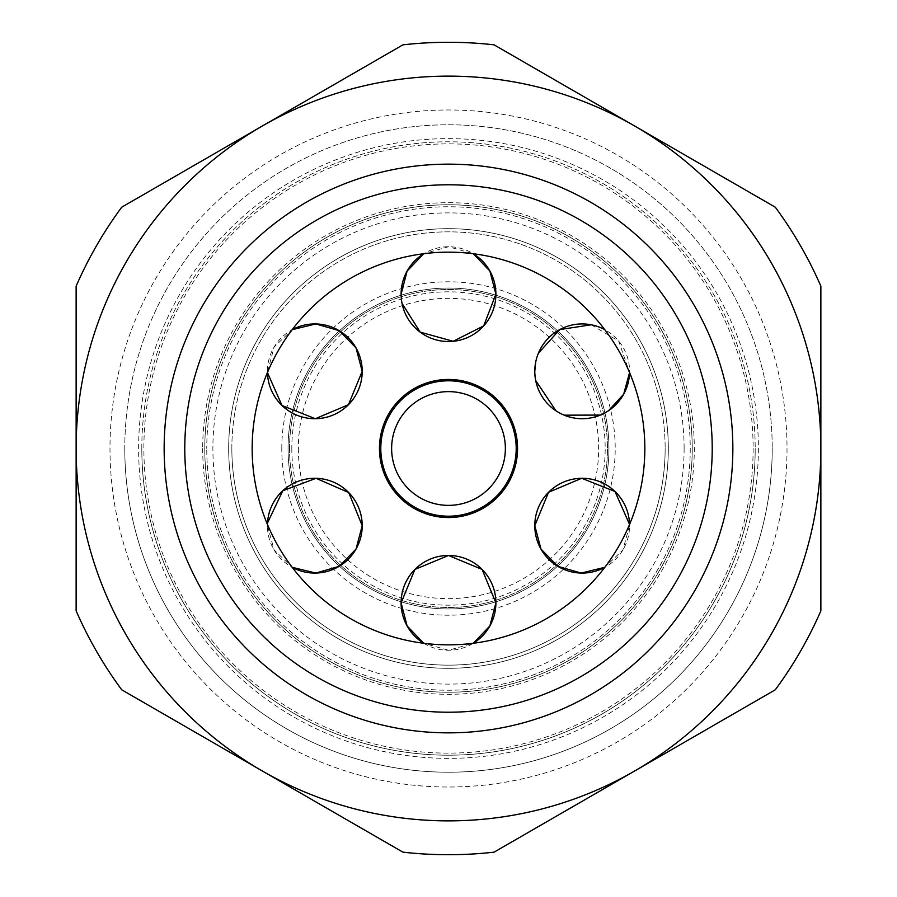 <?xml version="1.0" encoding="UTF-8"?>
<svg xmlns="http://www.w3.org/2000/svg" width="897" height="897" viewBox="0 0 897 897"><rect width="100%" height="100%" fill="white"/><g stroke="black" fill="none" stroke-linecap="round" stroke-linejoin="round"><path stroke-width="0.67" stroke-dasharray="4.49 3.36" d="M516.201 448.5A67.701 67.701 0 0 1 448.5 516.201A67.701 67.701 0 0 1 380.799 448.5A67.701 67.701 0 0 1 448.5 380.799A67.701 67.701 0 0 1 516.201 448.5M267.441 524.442A196.342 196.342 0 0 1 292.209 329.67A47.395 47.395 0 0 0 267.441 372.558L274.078 347.105L292.198 329.67A196.342 196.342 0 0 1 473.268 253.728A47.395 47.395 0 0 0 423.732 253.728L448.489 246.742L473.268 253.728A196.342 196.342 0 0 1 473.268 643.272A196.342 196.342 0 0 1 267.441 524.442A47.395 47.395 0 0 0 292.209 567.33L274.09 549.906L267.429 525.676M712.218 448.5A263.718 263.718 0 0 1 448.5 712.218A263.718 263.718 0 0 1 184.782 448.5A263.718 263.718 0 0 1 448.5 184.782A263.718 263.718 0 0 1 712.218 448.5M634.684 126.017A372.367 372.367 0 0 1 634.684 770.983A372.367 372.367 0 0 1 76.133 448.5A372.367 372.367 0 0 1 634.684 126.017A372.367 372.367 0 0 1 820.867 448.5L820.867 286.154L820.867 448.5A372.367 372.367 0 0 1 634.684 770.983L775.277 689.804L634.684 770.983A372.367 372.367 0 0 1 262.316 770.983L121.723 689.804L262.316 770.983A372.367 372.367 0 0 1 262.316 126.017A372.367 372.367 0 0 1 820.867 448.5A372.367 372.367 0 0 1 262.316 770.983A372.367 372.367 0 0 1 262.316 126.017A372.367 372.367 0 0 1 820.867 448.5L820.867 610.846A406.218 406.218 0 0 1 775.277 689.804L634.684 770.983L775.277 689.804A406.218 406.218 0 0 0 820.867 610.846L820.867 448.5A372.367 372.367 0 0 1 634.684 770.983L494.09 852.15A406.218 406.218 0 0 1 402.91 852.15L262.316 770.983L402.91 852.15A406.218 406.218 0 0 0 494.09 852.15L634.684 770.983A372.367 372.367 0 0 1 262.316 770.983L121.723 689.804A406.218 406.218 0 0 1 76.133 610.846L76.133 448.5A372.367 372.367 0 0 1 634.684 126.017A372.367 372.367 0 0 1 634.684 770.983A372.367 372.367 0 0 1 76.133 448.5A372.367 372.367 0 0 1 634.684 126.017L775.277 207.196A406.218 406.218 0 0 1 820.867 286.154A406.218 406.218 0 0 0 775.277 207.196L494.09 44.85A406.218 406.218 0 0 0 402.91 44.85L121.723 207.196L402.91 44.85A406.218 406.218 0 0 1 494.09 44.85A406.218 406.218 0 0 0 402.91 44.85L121.723 207.196L402.91 44.85A406.218 406.218 0 0 1 494.09 44.85A406.218 406.218 0 0 0 402.91 44.85L121.723 207.196A406.218 406.218 0 0 0 76.133 286.154L76.133 610.846L76.133 286.154A406.218 406.218 0 0 1 121.723 207.196A406.218 406.218 0 0 0 76.133 286.154L76.133 610.846A406.218 406.218 0 0 0 121.723 689.804L262.316 770.983A372.367 372.367 0 0 1 76.133 448.5L76.133 286.154A406.218 406.218 0 0 1 121.723 207.196A406.218 406.218 0 0 0 76.133 286.154L76.133 610.846A406.218 406.218 0 0 0 121.723 689.804A406.218 406.218 0 0 1 76.133 610.846A406.218 406.218 0 0 0 121.723 689.804L402.91 852.15A406.218 406.218 0 0 0 494.09 852.15A406.218 406.218 0 0 1 402.91 852.15A406.218 406.218 0 0 0 494.09 852.15L775.277 689.804A406.218 406.218 0 0 0 820.867 610.846A406.218 406.218 0 0 1 775.277 689.804A406.218 406.218 0 0 0 820.867 610.846L820.867 286.154A406.218 406.218 0 0 0 775.277 207.196A406.218 406.218 0 0 1 820.867 286.154A406.218 406.218 0 0 0 775.277 207.196L634.684 126.017M124.784 448.5A323.716 323.716 0 0 0 448.5 772.216A323.716 323.716 0 0 0 772.216 448.5A323.716 323.716 0 0 1 448.5 772.216A323.716 323.716 0 0 1 124.784 448.5A323.716 323.716 0 0 1 448.5 124.784A323.716 323.716 0 0 1 772.216 448.5A323.716 323.716 0 0 0 448.5 124.784A323.716 323.716 0 0 0 124.784 448.5M787.017 448.5A338.517 338.517 0 0 1 448.5 787.017A338.517 338.517 0 0 1 109.983 448.5A338.517 338.517 0 0 1 448.5 109.983A338.517 338.517 0 0 1 787.017 448.5A338.517 338.517 0 0 1 448.5 787.017A338.517 338.517 0 0 1 109.983 448.5A338.517 338.517 0 0 1 448.5 109.983A338.517 338.517 0 0 1 787.017 448.5M141.804 448.5A306.696 306.696 0 0 1 448.5 141.804A306.696 306.696 0 0 1 755.196 448.5A306.696 306.696 0 0 0 448.5 141.804A306.696 306.696 0 0 0 141.804 448.5A306.696 306.696 0 0 0 448.5 755.196A306.696 306.696 0 0 0 755.196 448.5A306.696 306.696 0 0 1 448.5 755.196A306.696 306.696 0 0 1 141.804 448.5A306.696 306.696 0 0 0 448.5 755.196A306.696 306.696 0 0 0 755.196 448.5A306.696 306.696 0 0 1 448.5 755.196A306.696 306.696 0 0 1 141.804 448.5M204.774 448.5A243.726 243.726 0 0 1 448.5 204.774A243.726 243.726 0 0 1 692.226 448.5A243.726 243.726 0 0 1 448.5 692.226A243.726 243.726 0 0 1 204.774 448.5A243.726 243.726 0 0 0 448.5 692.226A243.726 243.726 0 0 0 692.226 448.5A243.726 243.726 0 0 0 448.5 204.774A243.726 243.726 0 0 0 204.774 448.5A243.726 243.726 0 0 0 448.5 692.226A243.726 243.726 0 0 0 692.226 448.5A243.726 243.726 0 0 0 448.5 204.774A243.726 243.726 0 0 0 204.774 448.5A243.726 243.726 0 0 1 448.5 204.774A243.726 243.726 0 0 1 692.226 448.5A243.726 243.726 0 0 1 448.5 692.226A243.726 243.726 0 0 1 204.774 448.5A243.726 243.726 0 0 0 448.5 692.226A243.726 243.726 0 0 0 692.226 448.5A243.726 243.726 0 0 1 448.5 692.226A243.726 243.726 0 0 1 204.774 448.5A243.726 243.726 0 0 0 448.5 692.226A243.726 243.726 0 0 0 692.226 448.5A243.726 243.726 0 0 0 448.5 204.774A243.726 243.726 0 0 0 204.774 448.5M231.852 448.5A216.648 216.648 0 0 1 448.5 231.852A216.648 216.648 0 0 1 665.148 448.5A216.648 216.648 0 0 0 448.5 231.852A216.648 216.648 0 0 0 231.852 448.5A216.648 216.648 0 0 0 448.5 665.148A216.648 216.648 0 0 0 665.148 448.5A216.648 216.648 0 0 1 448.5 665.148A216.648 216.648 0 0 1 231.852 448.5A216.648 216.648 0 0 0 448.5 665.148A216.648 216.648 0 0 0 665.148 448.5A216.648 216.648 0 0 1 448.5 665.148A216.648 216.648 0 0 1 231.852 448.5M281.793 448.5A166.707 166.707 0 0 1 448.5 281.793A166.707 166.707 0 0 1 615.207 448.5A166.707 166.707 0 0 1 448.5 615.207A166.707 166.707 0 0 1 281.793 448.5M288.049 448.5A160.451 160.451 0 0 1 448.5 288.049A160.451 160.451 0 0 1 608.951 448.5A160.451 160.451 0 0 1 448.5 608.951A160.451 160.451 0 0 1 288.049 448.5A160.451 160.451 0 0 1 448.5 288.049A160.451 160.451 0 0 1 608.951 448.5A160.451 160.451 0 0 1 448.5 608.951A160.451 160.451 0 0 1 288.049 448.5M289.529 448.5A158.971 158.971 0 0 0 448.5 607.471A158.971 158.971 0 0 0 607.471 448.5A158.971 158.971 0 0 0 448.5 289.529A158.971 158.971 0 0 0 289.529 448.5A158.971 158.971 0 0 0 448.5 607.471A158.971 158.971 0 0 0 607.471 448.5A158.971 158.971 0 0 0 448.5 289.529A158.971 158.971 0 0 0 289.529 448.5M379.442 448.5A69.058 69.058 0 0 1 448.5 379.442A69.058 69.058 0 0 1 517.558 448.5A69.058 69.058 0 0 1 448.5 517.558A69.058 69.058 0 0 1 379.442 448.5M629.571 525.676L622.91 549.906L604.791 567.33A47.395 47.395 0 0 0 629.559 524.442M591.224 324.792L618.739 341.163L629.559 372.558A47.395 47.395 0 0 0 604.791 329.67M538.379 353.227L535.7 362.063M401.105 294.138L402.013 303.332M534.791 371.324L535.7 380.552M556.005 410.826L564.191 415.165M600.373 415.087L608.502 410.725M423.732 643.272A47.395 47.395 0 0 0 473.268 643.272L448.489 650.258L423.732 643.272M758.369 448.5A309.869 309.869 0 0 1 448.5 758.369A309.869 309.869 0 0 1 138.631 448.5A309.869 309.869 0 0 1 448.5 138.631A309.869 309.869 0 0 1 758.369 448.5M753.121 448.5A304.621 304.621 0 0 1 448.5 753.121A304.621 304.621 0 0 1 143.879 448.5A304.621 304.621 0 0 1 448.5 143.879A304.621 304.621 0 0 1 753.121 448.5M202.7 448.5A245.8 245.8 0 0 0 448.5 694.3A245.8 245.8 0 0 0 694.3 448.5A245.8 245.8 0 0 0 448.5 202.7A245.8 245.8 0 0 0 202.7 448.5M690.242 448.5A241.742 241.742 0 0 1 448.5 690.242A241.742 241.742 0 0 1 206.759 448.5A241.742 241.742 0 0 0 448.5 690.242A241.742 241.742 0 0 0 690.242 448.5A241.742 241.742 0 0 0 448.5 206.759A241.742 241.742 0 0 0 206.759 448.5A241.742 241.742 0 0 1 448.5 206.759A241.742 241.742 0 0 1 690.242 448.5M228.679 448.5A219.821 219.821 0 0 0 448.5 668.321A219.821 219.821 0 0 0 668.321 448.5A219.821 219.821 0 0 0 448.5 228.679A219.821 219.821 0 0 0 228.679 448.5A219.821 219.821 0 0 1 448.5 228.679A219.821 219.821 0 0 1 668.321 448.5A219.821 219.821 0 0 1 448.5 668.321A219.821 219.821 0 0 1 228.679 448.5M684.108 448.5A235.608 235.608 0 0 1 448.5 684.108A235.608 235.608 0 0 1 212.892 448.5A235.608 235.608 0 0 1 448.5 212.892A235.608 235.608 0 0 1 684.108 448.5M291.817 448.5A156.683 156.683 0 0 0 448.5 605.183A156.683 156.683 0 0 0 605.183 448.5A156.683 156.683 0 0 0 448.5 291.817A156.683 156.683 0 0 0 291.817 448.5M298.353 448.5A150.147 150.147 0 0 0 448.5 598.647A150.147 150.147 0 0 0 598.647 448.5A150.147 150.147 0 0 0 448.5 298.353A150.147 150.147 0 0 0 298.353 448.5"/><path stroke-width="1.35" d="M380.799 448.5A67.701 67.701 0 0 0 448.5 516.201A67.701 67.701 0 0 0 516.201 448.5A67.701 67.701 0 0 0 448.5 380.799A67.701 67.701 0 0 0 380.799 448.5A67.701 67.701 0 0 0 448.5 516.201A67.701 67.701 0 0 0 516.201 448.5M644.842 448.5A196.342 196.342 0 0 1 448.5 644.842A196.342 196.342 0 0 1 252.158 448.5A196.342 196.342 0 0 1 448.5 252.158A196.342 196.342 0 0 1 644.842 448.5M712.218 448.5A263.718 263.718 0 0 1 448.5 712.218A263.718 263.718 0 0 1 184.782 448.5A263.718 263.718 0 0 1 448.5 184.782A263.718 263.718 0 0 1 712.218 448.5M732.849 448.5A284.349 284.349 0 0 1 448.5 732.849A284.349 284.349 0 0 1 164.151 448.5A284.349 284.349 0 0 1 448.5 164.151A284.349 284.349 0 0 1 732.849 448.5M379.442 448.5A69.058 69.058 0 0 1 448.5 379.442A69.058 69.058 0 0 1 517.558 448.5A69.058 69.058 0 0 1 448.5 517.558A69.058 69.058 0 0 1 379.442 448.5M495.895 602.862A47.395 47.395 0 0 0 448.5 555.467A47.395 47.395 0 0 0 423.732 643.272L407.126 625.96L401.105 602.862L414.907 569.438L448.522 555.467L482.115 569.449L495.895 602.862A47.395 47.395 0 0 1 473.268 643.272L489.874 625.971L495.895 602.862M629.559 524.442A47.395 47.395 0 0 0 581.559 478.292A47.395 47.395 0 0 0 534.791 525.676A47.395 47.395 0 0 0 604.791 567.33L581.166 573.06L557.889 566.377L540.981 549.099L534.791 525.676L548.549 492.296L581.704 478.292L615.006 491.5L629.559 524.442M604.791 329.67A47.395 47.395 0 0 0 534.791 371.324A47.395 47.395 0 0 0 581.559 418.708A47.395 47.395 0 0 0 629.559 372.558L623.662 394.232L608.502 410.725M591.224 324.792L559.717 329.591L538.379 353.227M535.7 362.063L534.791 371.324M401.105 294.138L407.126 271.04L423.743 253.728A47.395 47.395 0 0 0 448.5 341.533A47.395 47.395 0 0 0 473.268 253.728L489.863 271.017L495.895 294.138L483.696 325.88L453.164 341.297L420.166 332.125L402.013 303.332M362.209 371.324A47.395 47.395 0 0 0 292.209 329.67L315.811 323.94L339.111 330.623L356.008 347.879L362.209 371.324A47.395 47.395 0 0 1 315.441 418.708A47.395 47.395 0 0 1 267.441 372.558L281.983 405.489L315.329 418.708L348.451 404.704L362.209 371.324M267.508 522.951L282.802 490.737L316.058 478.303L348.72 492.565L362.209 525.676L356.031 549.087L339.122 566.366L315.856 573.06L292.209 567.33A47.395 47.395 0 0 0 362.209 525.676A47.395 47.395 0 0 0 315.441 478.292A47.395 47.395 0 0 0 267.441 524.442M535.7 380.552L556.005 410.826M564.191 415.165L600.373 415.087M402.91 44.85A406.218 406.218 0 0 1 494.09 44.85L775.277 207.196A406.218 406.218 0 0 1 820.867 286.154L820.867 610.846A406.218 406.218 0 0 1 775.277 689.804L494.09 852.15A406.218 406.218 0 0 1 402.91 852.15L121.723 689.804A406.218 406.218 0 0 1 76.133 610.846L76.133 286.154A406.218 406.218 0 0 1 121.723 207.196L402.91 44.85M262.316 126.017A372.367 372.367 0 0 1 820.867 448.5A372.367 372.367 0 0 1 262.316 770.983A372.367 372.367 0 0 1 262.316 126.017M391.63 448.5A56.87 56.87 0 0 0 448.5 505.37A56.87 56.87 0 0 0 505.37 448.5A56.87 56.87 0 0 0 448.5 391.63A56.87 56.87 0 0 0 391.63 448.5"/></g></svg>

